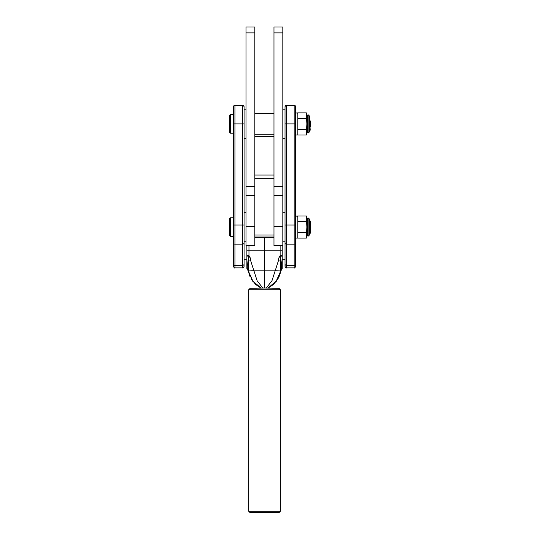 <?xml version="1.0" encoding="UTF-8"?>
<svg xmlns="http://www.w3.org/2000/svg" width="540" height="540" viewBox="0 0 540 540"><rect width="100%" height="100%" fill="white"/><g stroke="black" fill="none" stroke-linecap="round" stroke-linejoin="round"><path stroke-width="0.81" d="M254.826 27L254.826 245.457L245.99 245.457L245.99 27L254.826 27M282.818 32.893L273.976 32.893L273.976 27L282.818 27L282.818 245.457L273.976 245.457L273.976 237.006L254.826 237.006M273.976 32.893L273.976 237.006M273.976 175.061L273.976 178.646L254.826 178.646L254.826 175.061L273.976 175.061M229.784 132.476L229.784 115.385L230.519 114.649L230.519 133.211L229.784 132.476M230.519 133.211L233.469 133.211L233.469 119.104M309.548 124.99L309.751 130.639L310.216 130.187L309.616 120.366M310.216 120.859L310.216 127.103M306.382 112.874L297.844 112.874L297.844 134.98L295.63 134.98M296.5 112.961L297.844 112.88M297.844 113.211L295.63 112.894M233.469 106.772A1.472 1.472 180 0 1 234.941 105.293L234.941 267.887C234.583 268.259 234.09 267.766 233.469 266.409L233.469 106.772M234.941 267.887L242.602 267.887L242.602 105.293A1.472 1.472 180 0 1 244.073 106.772L244.073 266.409L244.073 259.591L246.875 259.834L246.875 268.218L246.875 249.062M233.469 258.748L233.469 266.409M230.519 236.324L230.519 217.769L229.784 218.504L229.784 235.589L230.519 236.324L233.469 236.324L233.469 239.747M295.63 123.883L295.63 106.772A1.472 1.472 0 0 0 294.158 105.293L294.158 267.887C294.516 268.259 295.009 267.766 295.63 266.409L295.63 123.883L286.497 123.876L286.497 105.293A1.472 1.472 0 0 0 285.026 106.772L285.026 266.409L285.026 259.591L282.224 259.834L282.224 268.292M306.382 238.1L295.63 238.093L295.63 266.409M295.63 180.171L295.63 180.961M295.63 160.502L295.63 160.846M295.63 182.966L295.63 183.681M307.415 132.327L306.248 134.838L306.869 123.93L306.248 113.022L307.415 115.533M309.629 117.416L309.629 131.294C308.934 132.698 308.441 133.184 308.151 132.766L308.151 115.094L307.415 115.094L307.415 132.766L308.151 132.766M309.629 130.592L309.629 128.223M306.382 129.458L297.844 129.458M306.382 118.402L297.844 118.402M306.382 134.987L297.844 134.987M233.469 236.284L233.469 217.769L230.519 217.769M309.629 224.107L310.216 233.307L310.216 223.567L309.616 220.219M310.216 221.204L309.629 219.679L309.629 234.414C308.975 235.784 308.488 236.277 308.151 235.886L308.151 218.207L307.415 218.207L307.415 235.886L308.151 235.886M309.913 233.577L309.488 232.848M310.216 223.567L310.216 221.258M309.757 229.81L309.609 232.247M307.415 235.44L306.248 237.951L306.869 227.043L306.248 216.142L307.415 218.646M309.629 233.705L309.629 233.091M306.382 215.987L297.844 215.987L297.844 238.093M306.382 232.571L297.844 232.571M306.382 221.515L297.844 221.515M296.5 216.081L297.844 216M297.844 216.331L295.63 216.007M248.717 289.75L250.189 288.279L264.553 288.023L278.91 288.279L280.382 289.75L248.71 289.75L248.71 511.272L280.388 511.272L280.388 289.75M278.91 512.744L250.189 512.75L278.91 512.744M276.332 512.744L252.767 512.744L276.332 512.744M278.91 512.75L280.375 511.279M248.724 511.279L250.189 512.75M282.224 245.457L282.224 263.918A2.207 1.694 0 0 1 281.34 265.268C281.462 262.771 281.063 259.774 280.139 256.284C279.133 256.088 280.793 258.876 280.361 259.997L278.62 260.091C278.62 258.201 279.119 256.757 280.132 255.751L280.132 245.457M248.967 245.457L248.967 255.751C249.98 256.763 250.486 258.208 250.479 260.091L248.738 259.997C248.306 258.883 249.959 256.109 248.96 256.284A2.207 0.655 0 0 1 246.875 255.636L246.875 245.457M264.553 288.023L264.553 237.357M261.023 288.036L252.835 281.016L248.346 270.952L248.738 259.997M246.875 255.636L248.967 255.751L248.96 256.284C248.036 259.774 247.637 262.771 247.759 265.268L247.759 269.959A1.472 1.458 180 0 1 248.346 271.127L252.74 281.259L260.847 288.036L255.65 284.445L251.174 278.91M279.45 275.805L277.695 279.295L273.416 284.479L268.259 288.036L276.385 281.225L280.753 270.952L276.25 281.036L268.076 288.036M246.875 268.292L246.875 268.211A2.207 2.187 0 0 0 247.759 269.959L247.759 270.054M250.479 260.091L257.101 280.678L262.764 288.029M246.875 250.196L282.224 250.196L282.224 255.636A2.207 0.655 -0 0 1 280.139 256.284L280.132 255.751L282.224 255.636M280.753 271.127A1.472 1.458 180 0 1 281.34 269.959A2.207 2.187 0 0 0 282.224 268.211L282.224 264.344M266.335 288.029L271.991 280.692L278.62 260.091M280.361 259.997L280.753 270.952L275.171 270.797M280.753 271.404L279.727 275.083M248.346 271.404L250.081 276.811M248.346 270.952L253.928 270.749M281.34 270.054L281.34 265.268A1.472 1.127 180 0 0 280.753 266.173M248.346 271.222L246.875 268.394M246.875 263.918A2.207 1.694 0 0 0 247.759 265.268A1.472 1.127 180 0 1 248.346 266.173M254.826 32.893L245.99 32.893M254.826 186.536L245.99 186.536M282.818 186.536L273.976 186.536M273.976 235.001L254.826 235.001M273.976 136.519L254.826 136.519M244.073 242.885A1.472 1.276 0 0 1 242.602 244.161L234.941 244.161A1.472 1.276 0 0 1 233.469 242.885M244.073 224.998L233.469 224.998M244.073 264.087A1.472 1.276 0 0 1 242.602 265.363L234.941 265.363A1.472 1.276 0 0 1 233.469 264.087M244.073 123.883L233.469 123.883M244.073 106.765C243.452 105.415 242.96 104.922 242.602 105.293L234.941 105.293C234.576 104.922 234.083 105.415 233.469 106.765M295.63 106.765C295.009 105.415 294.516 104.922 294.158 105.293L286.497 105.293C286.139 104.922 285.647 105.415 285.026 106.765M294.158 267.887L286.497 267.887L286.497 123.876L285.026 123.883M285.026 264.087A1.472 1.276 180 0 0 286.497 265.363L294.158 265.363A1.472 1.276 180 0 0 295.63 264.087M285.026 242.885A1.472 1.276 180 0 0 286.497 244.161L294.158 244.161A1.472 1.276 180 0 0 295.63 242.885M285.026 224.998L295.63 224.998M254.826 226.503L245.99 226.503M282.818 226.503L273.976 226.503M253.976 270.871L275.123 270.871M254.826 195.372L245.99 195.372M273.976 134.244L254.826 134.244M273.976 113.616L254.826 113.616M282.818 195.372L273.976 195.372M273.976 237.019L254.826 237.019M233.469 114.649L230.519 114.649M309.312 116.944L309.994 118.125M245.99 109.202L244.073 109.202M245.99 138.659L244.073 138.659M285.026 138.659L282.818 138.659M285.026 109.202L282.818 109.202M242.602 267.887C242.96 268.259 243.452 267.766 244.073 266.409M286.497 267.887C286.139 268.259 285.647 267.766 285.026 266.409M308.151 115.094C308.441 114.676 308.934 115.162 309.629 116.566M245.99 212.315L244.073 212.315M245.99 241.778L244.073 241.778M285.026 212.315L282.818 212.315M285.026 241.778L282.818 241.778M273.976 237.357L254.826 237.357M308.151 218.207C308.488 217.816 308.975 218.302 309.629 219.679M282.224 268.394L280.753 271.222"/></g></svg>
